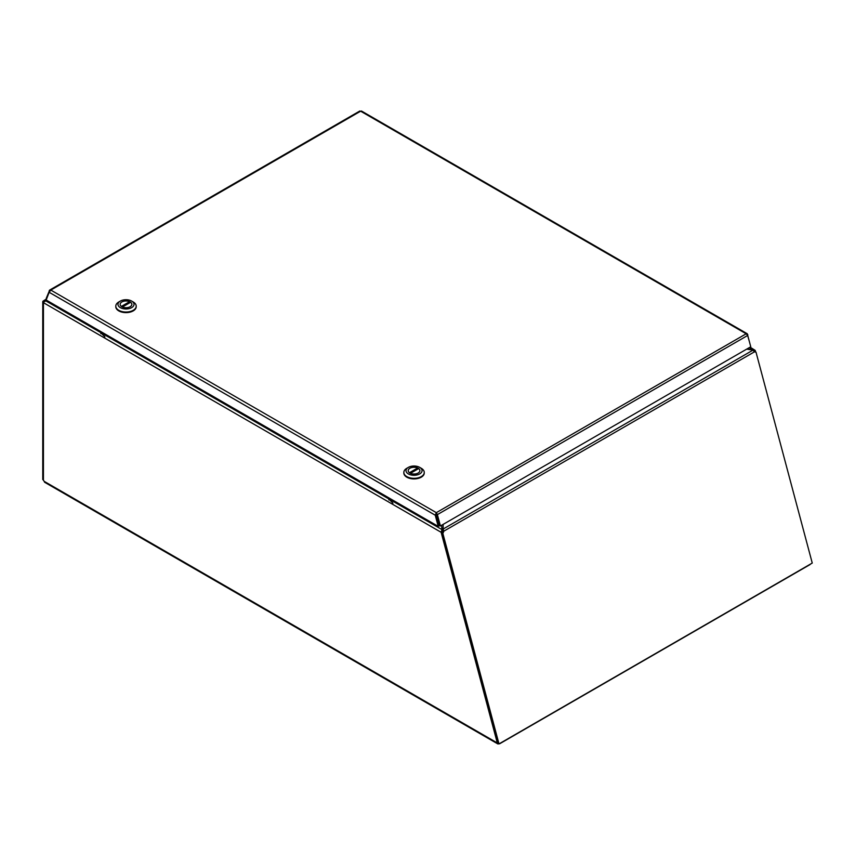 <?xml version="1.0" encoding="UTF-8"?>
<svg xmlns="http://www.w3.org/2000/svg" width="855" height="855" viewBox="0 0 855 855"><rect width="100%" height="100%" fill="white"/><g stroke="black" fill="none" stroke-linecap="round" stroke-linejoin="round"><path stroke-width="1.28" d="M391.879 500.667L442.003 529.608L441.127 532.291L442.099 531.725L441.618 525.259M753.469 350.261L749.514 347.504M747.377 348.733L755.189 350.379L750.081 347.173M46.993 300.5L45.165 300.5L43.434 302.681L43.434 480.35A1.293 0.748 60 0 1 44.075 481.29L45.101 482.284M753.469 350.903L755.189 350.379L754.559 351.33M43.509 302.168L42.953 301.216L46.64 298.823L46.223 298.384L49.665 290.08L359.837 111M43.829 301.526L42.953 301.206L44.781 300.297L44.952 301.494M46.704 300.329L44.781 300.297M46.309 299.667L45.165 300.5L101.189 332.841M42.75 301.73L42.75 479.537L43.434 479.933M499.769 743.465L497.856 743.925M498.497 743.839L497.311 742.963L497.792 742.674M442.099 531.725L442.334 532.612L442.89 531.051L443.798 531.19L443.243 532.761L441.843 532.9L443.243 532.761M755.35 350.871L755.681 352.11M44.075 481.29L497.311 742.963L441.127 532.291L43.434 302.681M810.07 564.557L499.769 743.711M355.53 113.491L353.553 114.623M755.104 352.025L753.095 350.08L746.693 349.129M443.125 530.164L442.89 531.051L443.125 529.042L443.798 531.19L754.751 351.662M443.125 524.393L443.125 529.042L753.095 350.08M756.012 352.164L812.25 563.06L498.989 743.914L442.762 533.039M498.989 743.914L498.08 743.775L441.843 532.9M749.375 341.573L747.484 334.946M438.22 526.37L435.248 515.212L49.152 292.303L46.17 300.03L438.22 526.37L439.192 525.814L436.21 514.657L435.248 515.212L436.339 512.658L746.18 333.781L360.639 111.193L50.808 290.08L436.339 512.658L437.375 514.614L436.339 513.78L436.21 514.657M49.152 292.303L50.808 290.08L49.248 290.529L49.729 290.978M747.836 334.743L746.18 333.781L747.73 335.427L750.765 346.777L440.4 525.964L439.491 525.825L436.339 512.658M361.74 111.492L359.613 111.342M747.227 334.604L747.291 333.771L361.473 111.022M440.4 525.964L437.375 514.614L747.73 335.427M392.937 503.189L389.933 500.047L388.779 499.876L389.709 498.369M403.849 472.73A10.207 5.889 0 0 0 403.838 473.029A10.207 5.889 0 0 0 414.044 478.918A10.207 5.889 0 0 0 424.251 473.029A10.207 5.889 0 0 0 424.23 472.73M419.709 467.375L421.259 468.273A10.207 5.889 180 0 1 424.251 472.43A10.207 5.889 180 0 1 414.044 478.33A10.207 5.889 180 0 1 403.838 472.43A10.207 5.889 180 0 1 406.82 468.273L408.369 467.375A8.016 4.628 180 0 1 419.709 467.375A8.016 4.628 180 0 1 419.709 473.927A8.016 4.628 180 0 1 408.369 473.927A8.016 4.628 180 0 1 408.369 467.375L406.82 468.273M409.887 468.251A5.867 3.388 0 0 0 408.177 470.645A5.867 3.388 0 0 0 414.044 474.033A5.867 3.388 0 0 0 419.912 470.645A5.867 3.388 0 0 0 416.289 467.514A5.867 3.388 0 0 0 409.887 468.251M409.438 472.719L417.614 467.995A5.835 3.367 0 0 0 411.479 467.621A5.835 3.367 0 0 0 408.209 470.645A5.835 3.367 0 0 0 409.438 472.719L409.438 472.751M410.464 473.307L418.651 468.583A5.835 3.367 180 0 1 419.869 470.645A5.835 3.367 180 0 1 416.609 473.67A5.835 3.367 180 0 1 410.464 473.307L410.464 473.339M417.614 469.181L417.614 467.995M104.898 336.891L101.884 333.749L100.74 333.578L101.67 332.071M115.81 306.432A10.207 5.889 0 0 0 115.799 306.731A10.207 5.889 0 0 0 126.006 312.62A10.207 5.889 0 0 0 136.202 306.731A10.207 5.889 0 0 0 136.191 306.432M131.67 301.078L133.22 301.975A10.207 5.889 180 0 1 136.202 306.133A10.207 5.889 180 0 1 126.006 312.032A10.207 5.889 180 0 1 115.799 306.133A10.207 5.889 180 0 1 118.781 301.975L120.331 301.078A8.016 4.628 180 0 1 131.67 301.078A8.016 4.628 180 0 1 131.67 307.629A8.016 4.628 180 0 1 120.331 307.629A8.016 4.628 180 0 1 120.331 301.078L118.781 301.975M121.848 301.954A5.867 3.388 0 0 0 120.128 304.348A5.867 3.388 0 0 0 126.006 307.736A5.867 3.388 0 0 0 131.873 304.348A5.867 3.388 0 0 0 128.25 301.216A5.867 3.388 0 0 0 121.848 301.954M121.389 306.411L129.575 301.687A5.835 3.367 0 0 0 123.441 301.323A5.835 3.367 0 0 0 120.17 304.348A5.835 3.367 0 0 0 121.389 306.411L121.389 306.453M122.425 307.009L130.612 302.285A5.835 3.367 180 0 1 131.83 304.348A5.835 3.367 180 0 1 128.571 307.373A5.835 3.367 180 0 1 122.425 307.009L122.425 307.041M129.575 302.884L129.575 301.687M103.829 334.369L389.228 499.149M442.003 530.731L441.095 531.725M436.339 513.78L435.238 514.774M391.911 499.641L389.933 500.047L390.639 498.903M393.225 500.389L390.607 500.934M103.872 333.343L101.884 333.749L102.589 332.606M105.176 334.091L102.568 334.636M497.856 743.936L44.567 482.231M403.838 472.43L403.838 473.029M424.251 472.43L424.251 473.029M115.799 306.133L115.799 306.731M136.202 306.133L136.202 306.731"/></g></svg>
